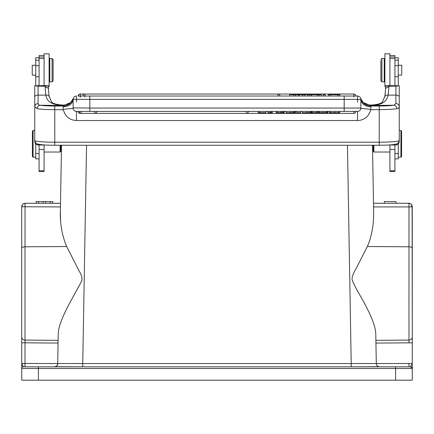 <?xml version="1.0" encoding="UTF-8"?>
<svg xmlns="http://www.w3.org/2000/svg" width="434" height="434" viewBox="0 0 434 434"><rect width="100%" height="100%" fill="white"/><g stroke="black" fill="none" stroke-linecap="round" stroke-linejoin="round"><path stroke-width="0.65" d="M384.34 203.269L396.025 203.269L396.025 201.598L384.34 201.598L384.34 203.269M52.72 203.269L52.774 201.598L52.774 203.269L45.722 203.269L45.722 201.598L36.082 201.598L36.082 203.269L36.13 201.598M45.722 203.269L43.129 203.269L43.129 201.598M43.129 203.269L38.659 203.269L38.659 201.598M38.659 203.269L36.13 203.269M52.72 201.598L45.722 201.598M50.198 203.269L50.198 201.598M32.409 131.166L32.409 156.533L32.409 131.166L33.076 130.498L33.076 157.2L35.751 157.2M35.751 65.252L32.241 65.252L32.241 75.098L35.751 75.098M48.434 86.534L49.102 86.534L49.102 53.821L44.094 53.821L44.094 85.639L34.747 85.78L34.753 106.574M61.454 148.754L60.359 211.472L60.608 220.624M385.566 87.25L385.566 89.122L385.566 85.775L389.906 85.628L389.906 53.821L384.898 53.821L384.898 86.534L385.566 86.534M389.906 145.01L389.906 171.538L394.913 171.538L394.913 145.01M321.328 96.039L321.328 94.704L307.798 94.704L307.798 96.039M317.466 94.704L317.466 96.039M311.422 96.039L311.422 94.704M319.147 94.704L319.147 96.039M309.833 94.704L309.833 96.039M80.144 94.059L80.144 94.037A2.002 2.002 0 0 0 78.142 96.039L78.429 96.039A2.002 2.002 0 0 1 80.431 94.037L80.431 96.039L344.178 96.039L344.178 99.375L360.866 99.375L360.762 98.54C362.341 103.151 365.574 105.641 370.452 106.004L370.88 106.84C364.804 106.395 361.468 103.905 360.866 99.375L360.866 108.055A3.336 3.336 -130.8 0 1 357.529 111.392L357.529 120.533C360.708 120.473 363.535 119.458 366.014 117.489C367.945 116.562 370.674 111.126 370.631 109.764L379.224 109.623L379.224 142.206A20.029 1.747 0 0 0 399.253 140.464C398.038 144.847 397.034 143.518 393.562 144.576C389.971 145.021 385.197 145.244 379.224 145.254L379.224 142.206L54.776 142.206L54.776 109.623A20.029 1.747 180 0 1 37.161 108.706C37.357 106.71 38.338 105.554 40.096 105.234C38.555 104.871 37.883 104.312 38.084 103.552C36.103 103.769 34.991 104.795 34.753 106.623L34.747 140.464C35.962 144.847 36.966 143.518 40.438 144.576C44.029 145.021 48.803 145.244 54.776 145.254L54.776 142.206A20.029 1.747 180 0 1 34.747 140.464L34.747 141.614C34.97 143.621 36.082 144.755 38.084 145.01L38.084 144.148M339.838 96.039L339.838 94.704L328.446 94.704L328.446 96.039M337.874 94.704L337.874 96.039M330.279 96.039L330.279 94.704M325.099 96.039L325.099 94.704L323.184 94.704L323.184 96.039M299.048 96.039L299.048 94.704L289.766 94.704L289.766 96.039M307.798 94.704L299.037 94.704M302.547 94.704L302.547 96.039M304.391 94.704L304.391 96.039M293.601 94.704L293.601 96.039M295.559 94.704L295.559 96.039M369.86 105.142L369.963 105.109C378.849 104.773 381.806 102.961 382.414 101.974L384.849 96.353L385.566 89.122A3.336 2.116 0 0 1 388.907 87.006L388.137 95.127C385.88 95.008 384.801 95.588 384.893 96.874M78.142 96.039L89.822 96.039L89.822 99.375L344.178 99.375L344.178 108.055L89.822 108.055L89.822 99.375L73.134 99.375C72.532 103.905 69.196 106.395 63.12 106.84L63.548 106.004C68.426 105.641 71.659 103.151 73.237 98.54L73.134 99.375A3.336 3.336 -125.4 0 1 76.471 96.039A3.336 3.336 164.7 0 0 73.275 98.409L70.731 102.527L63.69 105.484L40.096 105.24A16.687 1.454 180 0 0 54.776 106.004L54.776 109.623L63.369 109.764C62.751 109.417 64.992 109.053 70.096 108.674C74.442 108.267 72.814 108.402 73.134 107.882L89.822 108.055L89.822 111.392L357.529 111.392A3.336 3.336 -130.8 0 0 360.866 108.055L360.866 107.882C361.202 108.419 359.574 108.267 363.893 108.674C369.014 109.053 371.26 109.422 370.631 109.764M37.161 108.706L34.747 106.661M38.084 103.547L38.084 86.187L34.747 85.78M49.107 96.874C49.199 95.588 48.12 95.008 45.863 95.127L45.093 87.006C47.084 87.158 48.196 87.863 48.434 89.122L48.434 85.775L44.094 85.628M38.084 86.187L45.093 86.187L48.434 85.775M39.087 145.01L39.087 171.538L44.094 171.538L44.094 145.01M45.093 145.01L38.084 145.01M44.094 55.492L39.087 55.492L39.087 85.639M44.094 58.514L39.087 58.514M48.434 87.299L48.434 89.366M364.56 103.639L369.963 105.109L364.793 103.786M363.101 102.375L364.923 103.791L369.969 105.136C380.504 105.701 386.564 102.364 388.137 95.127L395.916 95.127A3.336 1.817 0 0 1 399.253 96.945L399.253 139.813M395.916 103.552L393.904 105.234L370.31 105.484L363.269 102.527L360.811 98.73M360.665 98.502L360.866 99.375A3.336 3.336 125.8 0 0 357.529 96.039L344.178 96.039M81.131 111.392L81.131 113.393A2.002 2.002 0 0 1 79.129 111.392L78.142 111.392A2.002 2.002 0 0 0 80.144 113.393L80.144 113.133M353.856 111.392L353.856 113.393A2.002 2.002 0 0 0 355.858 111.392L329.249 111.392L329.243 112.726L339.746 112.726L339.746 111.392M81.131 113.393L246.376 113.393A2.002 2.002 0 0 0 248.378 111.392L246.376 111.392L246.376 113.393A2.002 2.002 0 0 0 248.378 111.392L267.968 111.392L267.968 112.726L272.313 112.726L272.313 111.392L276.328 111.392L276.328 112.726L276.328 111.392M277.407 112.726L284.107 112.726L284.107 111.392L312.513 111.392L312.513 112.726L317.39 112.726L317.39 111.392L318.247 111.392L318.247 112.726M319.815 111.392L318.681 111.392L318.681 112.726L327.518 112.726L327.518 111.392L330.741 111.392L330.741 112.726M96.5 111.392L94.498 111.392A2.002 2.002 0 0 0 96.5 113.393L96.5 111.392L246.376 111.392M334.766 112.726L334.766 111.392M327.263 112.726L327.779 112.726L327.779 111.392L327.263 111.392M327.518 111.392L319.82 111.392L319.82 112.726M326.824 112.726L326.824 111.392M322.977 112.726L322.977 111.392M315.93 112.726L315.93 111.392L317.39 111.392M315.93 111.392L312.513 111.392M302.482 111.392L302.482 112.726L311.721 112.726L311.721 111.392M311.156 112.726L311.156 111.392M309.55 112.726L309.55 111.392M307.136 112.726L307.136 111.392M296.661 111.392L296.661 112.726L300.61 112.726L300.61 111.392M286.158 111.392L286.158 112.726L295.397 112.726L295.397 111.392M294.832 112.726L294.832 111.392M293.227 112.726L293.227 111.392M290.807 112.726L290.807 111.392M276.349 111.392L277.386 111.392L277.386 112.726L276.328 112.726M283.89 112.726L283.89 111.392L277.407 111.392M282.138 112.726L282.138 111.392M283.283 111.392L283.283 112.726M280.5 112.726L280.5 111.392M271.087 112.726L271.087 111.392L272.313 111.392M270.176 112.726L270.176 111.392L267.968 111.392M271.087 111.392L270.16 111.392M258.154 111.392L258.154 112.726L265.847 112.726L265.847 111.392M259.858 112.726L259.858 111.392M357.529 120.533L76.471 120.533L76.471 111.392A3.336 3.336 130.8 0 1 73.134 108.055L73.134 99.375M76.471 111.392L89.822 111.392M76.471 120.533C69.581 120.077 65.214 116.491 63.369 109.764M360.866 100.737L360.866 107.882M70.764 102.581L69.104 103.835L64.031 105.136C52.888 105.337 46.834 102.001 45.863 95.127L38.084 95.127A3.336 1.817 180 0 0 34.747 96.945M69.223 103.775L64.151 105.142M388.907 145.01L395.916 145.01L395.916 144.148M395.916 145.01C397.918 144.755 399.03 143.621 399.247 141.614L399.253 139.677M388.907 87.006L388.907 86.187L395.916 86.187L395.916 103.547C397.902 103.769 399.014 104.795 399.253 106.623L399.253 106.623C399.058 107.941 398.255 108.636 396.844 108.706A20.029 1.747 180 0 1 379.224 109.623L379.224 106.004L370.452 106.004L370.305 105.478M379.224 106.004A16.687 1.454 180 0 0 393.904 105.24C395.662 105.554 396.643 106.71 396.844 108.706M360.866 108.131L360.866 99.375A3.336 3.336 125.8 0 0 357.529 96.039A3.336 3.336 110.4 0 1 360.725 98.409A3.336 3.336 110.4 0 0 357.529 96.039L355.858 96.039A2.002 2.002 0 0 0 353.856 94.037L353.856 97.042M76.471 102.131L76.471 96.039A3.336 3.336 164.7 0 0 73.275 98.409L73.335 98.502M389.906 85.639L399.253 85.78L399.253 96.945M395.916 86.187L399.253 85.775M388.907 86.187L385.566 85.775M394.913 85.639L394.913 55.492L389.906 55.492M389.906 58.514L394.913 58.514M401.591 156.533L401.591 131.166L401.591 156.533L400.924 157.2L400.924 130.498L399.253 130.498M398.255 75.098L401.759 75.098L401.759 65.252L398.255 65.252M398.255 85.693L398.255 57.787L394.913 57.787M394.913 158.871L398.255 158.871L398.255 143.969M380.895 60.706L380.895 80.86L380.895 60.706M384.231 81.858L384.231 58.492L381.898 58.492L381.898 81.858L384.231 81.858M373.886 145.254L373.886 152.03L389.906 152.03M373.218 145.254L373.218 151.363L373.218 145.254M373.218 148.754L372.546 148.775M32.577 366.828L41.756 366.828L24.971 366.828L25.02 363.491L21.727 363.491L22.747 365.813M408.942 203.313L410.71 203.758L411.654 204.674L411.66 206.79L408.98 206.92L408.942 203.378L410.542 203.671A3.743 3.743 0 0 0 408.936 203.264L408.942 203.383M373.56 206.92L408.98 206.92L408.98 246.794L367.338 246.528C369.35 242.297 370.999 236.714 372.291 229.781C373.153 225.854 373.603 219.75 373.641 211.472L373.495 203.269L408.931 203.269L408.98 205.879M411.66 206.79L412.273 206.606L411.654 204.674M412.246 206.215L412.273 248.302A3.336 1.508 180 0 0 408.98 246.794L408.98 342.757M409.718 203.367L409.126 203.275M21.727 380.179L21.727 368.499L21.727 380.179L412.273 380.179L412.273 342.817L412.273 363.491L410.602 366.828L412.273 368.499L412.273 380.179M375.936 343.066L412.273 342.817L412.273 337.364C412.04 338.97 410.944 339.876 408.98 340.088L375.893 340.337L376.294 363.524L408.98 363.491L409.012 366.828L410.602 366.828L23.398 366.828A1.671 1.671 0 0 0 21.727 368.499L21.727 363.491L21.727 368.499L38.42 368.499L38.42 380.179M50.935 366.828L66.06 366.822M379.528 366.828L368.829 366.822M383.065 366.828L379.631 366.828C377.672 366.6 376.56 365.504 376.294 363.546L375.893 340.337M25.053 203.481L23.007 203.98L25.053 203.481L25.02 246.794L66.662 246.528L79.243 271.174C82.259 276.062 82.78 279.908 80.816 282.708L71.225 300.214C67.682 306.675 64.883 312.306 62.827 317.118C59.843 324.089 58.308 329.797 58.216 334.24L57.706 363.546C57.44 365.504 56.328 366.6 54.369 366.828C56.67 366.35 57.782 365.249 57.706 363.518L25.02 363.491L25.02 342.817L58.064 343.066L57.706 363.518L58.064 343.061M57.711 363.54L81.749 363.546M375.795 334.793L376.294 363.54C376.555 365.504 377.667 366.6 379.631 366.828L379.506 366.828M21.792 206.025L21.7 206.6L22.129 206.763L22.107 205.032L21.711 206.6L21.727 368.499A1.671 1.671 0 0 1 23.398 366.828L21.727 363.491M21.89 205.629A6.749 6.749 0 0 1 22.031 205.206L23.007 203.98L25.058 203.389M66.662 246.528C62.105 235.548 60 223.863 60.359 211.472L60.44 206.92L22.118 206.758M23.913 203.475A3.722 3.722 0 0 0 23.452 203.671L23.821 203.508M21.727 217.288L21.727 337.375M21.727 337.56L21.727 342.703M373.641 211.472L372.486 145.254M412.273 248.302L412.273 337.364L412.099 205.58M376.289 363.54L82.737 363.546L82.737 366.828L410.602 366.828A1.671 1.671 0 0 1 412.273 368.499L395.58 368.499L395.58 366.828M375.784 334.24C375.698 329.417 373.891 323.091 370.359 315.258C368.097 310.218 365.097 304.348 361.359 297.643C356.412 289.223 353.357 283.353 352.191 280.038C351.686 277.608 352.896 273.973 355.809 269.145L367.338 246.528M412.273 342.708L412.273 337.435M86.545 145.254L82.737 363.546L57.711 363.546M21.727 342.817L25.02 342.817L25.02 340.093C23.078 339.86 21.982 338.954 21.727 337.364M58.216 334.24L58.21 334.511M60.505 203.269L25.069 203.269L60.505 203.269L60.44 206.92M61.514 145.254L61.454 148.77L60.782 148.775L60.782 145.254L60.782 151.363L60.114 152.03L60.114 145.254M60.782 148.754L60.782 151.363M53.105 80.361L53.105 59.496L53.105 80.361M49.769 58.492L49.769 81.858L52.102 81.858L52.102 58.492L49.769 58.492M35.751 143.969L35.751 158.871L39.087 158.871M39.087 57.787L35.751 57.787L35.751 85.688M80.144 97.042L80.144 96.039M80.431 97.042L80.431 96.039M84.89 97.042L84.89 94.037A2.002 2.002 0 0 0 82.889 96.039M394.913 170.73L389.906 170.73M389.906 149.453L394.913 149.453M277.917 96.039L277.917 94.037L277.917 96.039M298.619 94.704L298.619 96.039M45.093 87.006L45.093 86.187M44.094 170.73L39.087 170.73M44.094 149.453L39.087 149.453M44.094 56.995L39.087 56.995M370.88 106.84L370.88 109.623M338.216 111.392L338.216 112.726M325.261 112.726L325.261 111.392M310.706 112.726L310.706 111.392M294.382 112.726L294.382 111.392M344.178 111.392L344.178 108.055L360.866 108.055M63.12 106.84L63.12 109.623M63.69 105.484L63.548 106.004L54.776 106.004M357.529 96.039L357.529 102.131M389.906 56.995L394.913 56.995M394.913 60.223L398.255 60.223M398.255 65.642L394.913 65.642M398.255 76.742L394.913 76.742M398.255 153.468L394.913 153.468M408.931 203.269L373.495 203.269M21.727 206.617L21.727 248.302A3.336 1.508 180 0 1 25.02 246.794L25.02 340.088L58.113 340.337M25.02 340.115L25.02 339.502M376.294 363.54C376.555 365.504 377.667 366.6 379.631 366.828L409.012 366.828M408.98 363.491L412.273 363.491M347.455 145.254L351.263 366.828L378.746 366.708M38.42 366.828L38.42 368.499L395.58 368.499L395.58 380.179M35.751 153.468L39.087 153.468M35.751 76.742L39.087 76.742M35.751 65.642L39.087 65.642M35.751 60.223L39.087 60.223M32.409 156.533L33.076 157.2M33.076 130.498L34.747 130.498M353.856 94.037L80.144 94.037L353.856 94.037A2.002 2.002 0 0 1 355.858 96.039M84.89 94.037L277.917 94.037A2.002 2.002 0 0 1 279.919 96.039A2.002 2.002 0 0 0 277.917 94.037L80.431 94.037M48.429 89.111L49.15 96.348L51.603 101.99C52.243 103.004 55.259 104.778 64.048 105.109L69.462 103.623M54.776 145.254L379.224 145.254M353.856 113.393L80.144 113.393M246.376 113.393L96.5 113.393M329.238 112.726L329.238 111.392M327.779 112.726L327.779 111.392M318.681 112.726L318.681 111.392L318.681 112.726M284.107 112.726L284.107 111.392L284.107 112.726M401.591 131.166L400.924 130.498M400.924 157.2L398.255 157.2M380.895 80.86L381.898 81.858M380.895 59.496L381.898 58.492M384.898 78.191L384.231 78.191M384.898 62.165L384.231 62.165M373.218 151.363L373.886 152.03M411.481 204.447L410.933 203.931M410.13 203.486L409.105 203.269M55.264 366.703L82.737 366.828M352.321 366.828L379.593 366.828M81.738 366.828L80.252 366.828M54.407 366.828L81.679 366.828M44.094 152.03L60.114 152.03M53.105 59.496L52.102 58.492M53.105 80.86L52.102 81.858M49.102 62.165L49.769 62.165M49.102 78.191L49.769 78.191"/></g></svg>

